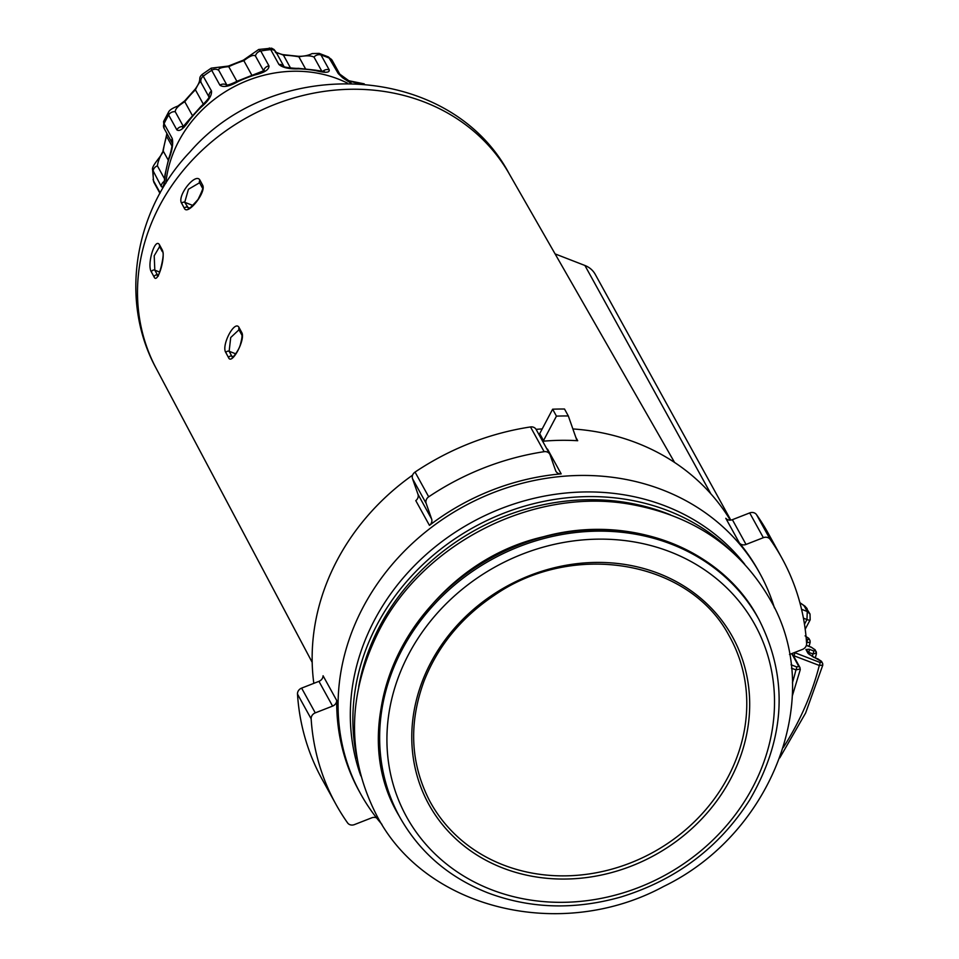 <?xml version="1.0" encoding="UTF-8"?>
<svg xmlns="http://www.w3.org/2000/svg" width="959" height="959" viewBox="0 0 959 959"><rect width="100%" height="100%" fill="white"/><g stroke="black" fill="none" stroke-linecap="round" stroke-linejoin="round"><path stroke-width="1.44" d="M159.697 246.739A2.421 2.158 -28.3 0 1 159.59 244.989C155.106 236.513 146.559 264.912 151.414 271.972A2.421 2.158 -28.3 0 1 154.819 270.162L154.207 255.777L159.626 246.607M151.414 271.972L154.063 276.899C157.372 285.039 166.027 256.796 162.251 249.915L159.59 244.989M157.827 275.605L154.819 270.162L159.673 272.044M199.987 180.244C195.852 171.805 176.588 195.936 181.671 203.296L184.32 208.211C187.484 216.195 206.688 191.956 202.637 185.159L199.987 180.244A2.421 2.158 -28.3 0 0 199.58 182.737L188.443 189.271L184.715 202.301A2.421 2.158 -28.3 0 0 181.671 203.296M228.53 357.587C231.706 365.763 245.78 339.258 241.776 332.569L239.127 327.654C234.943 319.071 220.87 345.576 225.88 352.66L228.53 357.587A2.421 2.158 151.7 0 1 231.79 356.197L229.141 351.27A2.421 2.158 151.7 0 0 225.88 352.66M202.637 185.159A2.421 2.158 -28.3 0 0 202.229 187.652C203.692 186.969 202.289 190.913 198.022 199.484C190.853 207.492 187.664 210.417 188.467 208.247L184.715 202.301L192.999 205.514M730.314 520.15A228.014 201.738 151.1 0 0 572.883 428.949M542.195 428.913A228.014 201.738 151.1 0 0 536.093 429.368M412.586 475.161A228.014 201.738 151.1 0 0 313.821 683.347M774.44 607.922A228.014 201.738 151.1 0 0 759.9 573.482A228.014 201.738 151.1 0 0 462.801 506.963A228.014 201.738 151.1 0 0 360.584 793.752A228.014 201.738 151.1 0 0 381.958 824.416M561.171 473.878A228.014 201.738 151.1 0 0 429.44 525.376A6.066 5.37 151.1 0 0 431.634 519.035L426.168 503.415A6.066 5.37 -28.9 0 1 428.697 496.822A254.698 225.353 -28.9 0 1 544.137 451.689A6.066 5.37 -28.9 0 1 549.807 454.23A6.066 5.37 -28.9 0 1 550.13 454.95L555.597 470.569A6.066 5.37 151.1 0 0 555.92 471.289A6.066 5.37 151.1 0 0 561.171 473.878L547.517 449.124A6.066 5.37 -28.9 0 1 547.002 449.148M759.9 573.482L758.533 571.013A228.014 201.738 151.1 0 0 739.449 543.046A6.066 5.37 151.1 0 0 746.03 544.448L763.352 537.675A6.066 5.37 -28.9 0 1 770.161 539.378A254.698 225.353 -28.9 0 1 781.897 558.126A254.698 225.353 -28.9 0 1 806.603 643.441A6.066 5.37 -28.9 0 1 802.491 649.411L789.521 654.494M376.611 817.931A6.066 5.37 151.1 0 0 371.72 817.835L354.398 824.608A6.066 5.37 -28.9 0 1 347.59 822.906A254.698 225.353 -28.9 0 1 335.854 804.157A254.698 225.353 -28.9 0 1 311.148 718.842A6.066 5.37 -28.9 0 1 315.271 712.873L332.593 706.1A6.066 5.37 151.1 0 0 336.717 700.502A228.014 201.738 151.1 0 0 359.217 791.271L360.584 793.752M542.638 441.236A1.211 1.079 151.1 0 0 543.513 440.577L556.448 416.134L552.636 409.205A254.698 225.353 151.1 0 1 564.503 409.025L568.327 415.954L576.767 440.061A1.211 1.079 151.1 0 0 577.702 440.72A228.014 201.738 151.1 0 0 542.65 441.248M552.636 409.205L539.689 433.648A1.211 1.079 -28.9 0 1 538.814 434.307M556.448 416.134A254.698 225.353 -28.9 0 1 568.327 415.954M336.717 700.502L323.075 675.759A6.066 5.37 -28.9 0 1 318.939 681.346L301.617 688.118A6.066 5.37 151.1 0 0 297.494 694.1A254.698 225.353 151.1 0 0 322.2 779.415L335.854 804.157M781.897 558.126L768.255 533.372A254.698 225.353 151.1 0 0 756.507 514.635A6.066 5.37 151.1 0 0 749.698 512.921L732.376 519.694A6.066 5.37 -28.9 0 1 725.795 518.292L739.449 543.046M549.807 454.23L536.153 429.476A6.066 5.37 151.1 0 0 530.495 426.947A254.698 225.353 151.1 0 0 415.055 472.08A6.066 5.37 151.1 0 0 412.514 478.673L417.98 494.281A6.066 5.37 -28.9 0 1 415.786 500.634L429.44 525.376M744.64 564.144A221.349 195.84 151.1 0 0 471.384 522.535A221.349 195.84 151.1 0 0 360.824 775.855M791.726 653.618L798.907 666.625L796.473 666.853A2.421 0.911 111.2 0 1 795.934 669.897L800.118 668.974M792.542 655.237L819.31 665.45L822.774 665.186L822.498 663.137A2.421 2.146 -28.9 0 1 822.666 664.611M807.154 651.868L812.956 653.942L816.313 653.103A2.421 2.146 -28.9 0 0 816.145 651.629L816.145 651.629A2.421 2.146 -28.9 0 0 815.114 650.741L813.508 650.897A2.421 0.911 111.2 0 1 812.956 653.942A288.671 255.406 151.1 0 1 812.285 656.543M805.308 636.045L808.017 637.867L808.833 639.353L807.226 639.509A2.421 0.911 111.2 0 1 806.675 642.566L810.151 642.302L809.864 640.252A2.421 2.146 -28.9 0 1 810.031 641.727M806.363 645.371L807.274 645.755A2.421 0.911 -68.8 0 0 807.058 645.551L807.058 645.551A2.421 0.911 -68.8 0 0 806.771 645.551M807.274 645.755L811.59 647.433A2.421 0.911 -68.8 0 0 811.374 647.229L811.374 647.229A2.421 0.911 -68.8 0 0 811.086 647.229M813.508 650.897L809.18 649.219A2.421 0.911 111.2 0 1 808.641 652.264A283.816 251.102 151.1 0 1 808.437 653.055M809.18 649.219L805.944 649.519L808.125 653.475L813.891 657.371A2.421 0.911 -68.8 0 0 813.676 657.167L813.676 657.167A2.421 0.911 -68.8 0 0 813.4 657.167M813.891 657.371L817.943 658.941A2.421 0.911 -68.8 0 0 817.727 658.737L817.727 658.737A2.421 0.911 -68.8 0 0 817.428 658.737M817.943 658.941L820.64 660.763L821.455 662.249L819.849 662.405A2.421 0.911 111.2 0 1 819.31 665.45A288.671 255.406 151.1 0 1 783.275 747.541M819.849 662.405L794.555 652.588A2.421 0.911 111.2 0 1 794.016 655.644A283.816 251.102 151.1 0 1 793.812 656.424M803.438 618.183L806.963 619.55A4.855 1.343 27.9 0 0 810.163 619.838L810.019 614.036L807.274 611.518L806.963 619.55L804.481 624.237M730.794 520.102L595.239 274.358A24.263 21.458 151.1 0 0 584.906 265.475L555.105 253.907M153.08 179.393L154.111 182.725A6.066 5.37 -28.9 0 1 153.536 180.855L152.601 169.827L161.256 186.454C163.042 188.527 164.349 184.823 165.164 175.353A121.29 107.312 -28.9 0 1 168.904 159.002C172.224 150.467 173.339 143.634 172.248 138.516L164.061 123.675A121.29 107.312 -28.9 0 1 168.64 114.972A6.066 5.37 -28.9 0 1 175.245 111.735C175.245 108.894 178.422 105.562 184.775 101.726A6.066 1.235 37.9 0 1 184.643 100.947L177.823 106.089C172.428 108.115 169.299 110.189 168.448 112.287L168.64 114.972L176.828 129.825C179.513 131.91 183.613 128.83 189.127 120.582A121.29 107.312 -28.9 0 1 200.946 107.336C208.463 100.995 211.975 95.552 211.495 90.997L202.205 74.406C197.075 79.201 203.092 78.051 195.24 89.079A6.066 0.839 45.6 0 0 195.42 89.81C198.753 82.786 200.659 80.424 201.15 82.726A6.066 5.37 -28.9 0 1 203.308 76.145A121.29 107.312 -28.9 0 1 211.711 70.319L219.899 85.159C223.291 87.689 229.333 86.502 238.024 81.599A121.29 107.312 -28.9 0 1 254.758 75.006C264.492 72.656 269.227 69.611 268.952 65.847L260.764 51.007L258.714 49.472L243.37 60.153A6.066 0.611 72.3 0 1 243.85 60.705C249.831 55.97 253.703 54.411 255.466 56.03A6.066 5.37 -28.9 0 1 260.764 51.007A121.29 107.312 -28.9 0 1 270.726 49.604L278.913 64.457C282.653 67.729 289.27 69.192 298.752 68.832A121.29 107.312 -28.9 0 1 315.907 70.666C325.317 73.04 329.752 72.764 329.213 69.827L321.013 54.987L319.179 53.38L312.119 53.584C308.115 55.55 303.5 56.449 298.273 56.281A6.066 1.918 100.3 0 1 298.884 56.809C305.789 55.418 310.836 55.514 314.013 57.096A6.066 5.37 -28.9 0 1 321.013 54.987A121.29 107.312 -28.9 0 1 329.884 58.391A6.066 5.37 -28.9 0 1 332.258 60.525L328.481 56.965L338.299 73.615L342.759 77.847L350.826 83.157M168.448 112.287L163.593 121.517L164.109 128.398A6.066 5.37 -28.9 0 1 164.061 123.675L163.605 121.481M202.205 74.406L211.22 68.149L211.699 70.307A6.066 5.37 -28.9 0 1 218.82 70.451C217.741 68.569 221.061 67.298 228.793 66.639A109.158 96.583 -28.9 0 1 243.85 60.705L251.869 75.246M347.422 83.121A121.29 107.312 151.1 0 0 165.847 183.277M269.347 47.974L270.726 49.604A6.066 5.37 -28.9 0 1 276.06 52.182L274.106 49.568L271.613 48.178L258.714 49.472M276.444 53.081C273.962 51.57 276.3 52.266 283.444 55.154A109.158 96.583 -28.9 0 1 298.884 56.809L305.489 68.796M345.132 78.578A6.066 2.697 131.6 0 1 345.516 78.806A6.066 2.697 131.6 0 1 345.779 79.141L348.525 80.892L358.294 83.445M160.177 192.891L153.536 180.855A121.29 107.312 -28.9 0 1 153.068 171.613A6.066 5.37 -28.9 0 1 157.396 165.859C157.875 161.735 159.817 156.785 163.21 151.019A6.066 2.338 8.5 0 1 163.066 150.323L166.458 135.531A6.066 2.086 17.2 0 0 166.578 136.298L167.058 133.745M162.251 249.915A2.421 2.158 -28.3 0 0 162.323 251.63L159.673 246.703A2.421 2.158 -28.3 0 1 159.673 246.703L159.757 246.643M154.063 276.899A2.421 2.158 -28.3 0 1 157.468 275.077L158.043 275.293M674.573 462.454L509.145 173.687A201.57 178.35 151.1 0 0 247.758 117.106A201.57 178.35 151.1 0 0 156.173 368.388L312.178 662.345M184.32 208.211A2.421 2.158 -28.3 0 1 187.365 207.228L189.462 208.031M241.776 332.569A2.421 2.158 151.7 0 0 241.656 334.691C242.423 335.326 241.944 338.815 240.218 345.132C238.072 352.253 230.604 359.937 232.534 357.132L232.797 357.168M232.641 357.096L231.79 356.197L233.229 356.748M239.127 327.654A2.421 2.158 151.7 0 0 239.007 329.764L230.711 337.52L229.141 351.27L235.794 353.859M577.702 440.72L575.784 437.256M543.513 440.577L539.689 433.648M503.295 864.958A171.002 151.294 151.1 0 0 697.325 818.842A171.002 151.294 151.1 0 0 728.84 635.278C689.197 560.404 573.038 540.456 494.125 595.443C461.195 617.572 437.843 646.126 424.046 681.094C408.594 723.278 410.38 763.064 429.416 800.441A171.002 151.294 151.1 0 0 503.295 864.958M318.939 681.346L332.593 706.1M315.271 712.873L301.617 688.118M746.03 544.448L732.376 519.694M749.698 512.921L763.352 537.675M431.634 519.035L417.98 494.281M412.514 478.673L426.168 503.415M297.494 694.1L311.148 718.842M770.161 539.378L756.507 514.635M428.697 496.822L415.055 472.08M530.495 426.947L544.137 451.689M731.813 551.545A221.349 195.84 151.1 0 0 473.938 527.186A221.349 195.84 151.1 0 0 357.012 758.305M670.377 514.815A219.012 193.766 151.1 0 0 358.702 686.716M399.088 815.857C338.791 716.421 416.829 565.618 543.285 536.788C628.613 513.017 721.072 547.853 758.054 617.848A204.974 181.359 151.1 0 0 490.984 558.054A204.974 181.359 151.1 0 0 399.088 815.857L399.867 817.272C419.562 852.191 448.848 877.365 487.735 892.817C530.159 908.76 574.597 910.139 621.06 896.953C676.311 879.882 719.166 847.576 749.638 800.034C785.613 738.262 788.67 678.013 758.833 619.262A204.974 181.359 151.1 0 0 491.763 559.469A204.974 181.359 151.1 0 0 399.867 817.272M491.296 889.64A198.909 175.988 151.1 0 0 774.333 694.064A198.909 175.988 151.1 0 0 476.527 578.517A198.909 175.988 151.1 0 0 491.296 889.64M502.756 867.991A173.423 153.44 151.1 0 0 749.53 697.481A173.423 153.44 151.1 0 0 489.881 596.75A173.423 153.44 151.1 0 0 502.756 867.991M791.463 668.171L795.934 669.897A275.317 243.598 -28.9 0 1 792.41 682.856M808.017 637.867A2.421 2.146 -28.9 0 1 809.048 638.754L805.104 635.841M808.833 639.353A2.421 2.146 -28.9 0 1 809.864 640.252L809.048 638.754M807.226 639.509L806.291 639.15M811.59 647.433L814.287 649.255A2.421 2.146 -28.9 0 1 815.33 650.142L811.374 647.229L806.399 645.275M814.287 649.255L815.114 650.741M805.944 649.519A2.421 2.146 -28.9 0 1 806.987 650.406L809.168 654.362A2.421 2.146 -28.9 0 0 808.125 653.475M820.64 660.763A2.421 2.146 -28.9 0 1 821.671 661.65L809.156 654.35M821.455 662.249A2.421 2.146 -28.9 0 1 822.498 663.137L821.671 661.65M792.134 653.463A2.421 2.146 -28.9 0 1 792.362 653.786L799.938 667.512A2.421 2.146 -28.9 0 1 799.938 667.524A2.421 2.146 -28.9 0 0 798.907 666.625M796.473 666.853L791.067 664.755M799.974 602.983A6.066 1.678 -152.1 0 1 804.541 606.567L807.274 611.518L801.556 609.301M810.163 619.838L805.2 629.2M804.541 606.567A6.066 5.37 -28.9 0 1 807.154 608.821M584.906 265.475L710.871 493.837M192.423 115.583L184.775 101.726A109.158 96.583 -28.9 0 1 195.42 89.81L203.332 104.147M209.122 96.883A6.066 5.37 -28.9 0 1 211.495 90.997M201.15 82.726L209.05 97.063M200.946 107.336A6.066 0.839 -134.4 0 1 200.767 106.617L188.995 119.803A6.066 1.235 37.9 0 0 189.127 120.582M176.828 129.825A6.066 5.37 -28.9 0 1 183.445 126.576L175.245 111.735M243.37 60.153L228.41 66.051L236.909 81.359M255.466 56.03L263.653 70.87A6.066 5.37 -28.9 0 1 268.952 65.847M254.758 75.006A6.066 0.611 -107.7 0 0 254.279 74.454L237.64 81L238.024 81.599M219.899 85.159A6.066 5.37 -28.9 0 1 226.863 85.183M226.947 85.171L218.82 70.451M282.809 54.627A6.066 1.582 92 0 1 282.821 54.627A6.066 1.582 92 0 1 283.444 55.154L290.529 68.017M322.668 71.457A6.066 5.37 -28.9 0 1 329.213 69.827M314.013 57.108L321.876 71.35M315.907 70.666A6.066 1.918 -79.7 0 0 315.295 70.139L298.129 68.305A6.066 1.582 92 0 1 298.752 68.832M278.913 64.457A6.066 5.37 -28.9 0 1 283.888 66.471M339.87 74.334A109.158 96.583 -28.9 0 1 345.779 79.141L346.319 80.124M338.071 73.244A6.066 5.37 -28.9 0 1 340.421 75.341L332.258 60.525M168.221 160.093L163.21 151.019A109.158 96.583 -28.9 0 1 166.578 136.298L172.057 146.224M172.164 142.975A6.066 5.37 -28.9 0 1 172.248 138.516M168.904 159.002A6.066 2.086 -162.8 0 1 168.784 158.235L165.008 174.658A6.066 2.338 8.5 0 0 165.164 175.353M161.256 186.454A6.066 5.37 -28.9 0 1 164.049 181.491M164.468 178.674L157.396 165.859M162.323 251.63C165.535 251.51 159.026 277.858 157.42 276.036L158.355 276.012M202.229 187.652L199.58 182.737M241.656 334.691L239.007 329.764M509.145 173.687C449.783 61.999 274.274 54.195 189.87 152.037C134.452 209.865 118.88 300.311 156.173 368.388M758.054 617.848L758.833 619.262M792.314 695.898L800.262 669.67L799.938 667.512M779.763 757.898L805.632 712.981L822.774 665.186M815.33 657.802L816.433 653.678L815.33 650.142M809.072 646.33L810.151 642.302M810.019 614.036L805.26 606.4L799.89 602.672M379.213 630.339C347.05 694.472 346.307 756.351 376.995 815.977C425.496 909.552 561.183 942.038 663.664 886.44C773.469 833.407 825.951 694.256 769.945 599.219C739.617 547.026 692.913 515.343 629.811 504.194C533.719 487.268 423.842 542.626 379.213 630.339M184.643 100.947L195.24 89.079M200.767 106.617C206.353 101.294 209.17 97.962 209.206 96.595L209.41 97.722M188.995 119.803L182.534 127.319L184.224 127.127M228.41 66.051L211.22 68.149M254.279 74.454L264.288 70.51L263.785 71.697M237.64 81C232.054 83.745 228.302 85.135 226.372 85.183L227.343 85.687M275.293 51.438C274.526 51.99 277.031 53.057 282.821 54.627L298.273 56.281M315.295 70.151L324.358 71.517L323.207 72.009M283.972 66.519L276.06 52.182M298.129 68.305C296.007 68.808 281.107 66.842 283.756 66.387L284.248 67.034M319.179 53.38L328.481 56.965M364.252 83.853L348.824 80.736L339.738 74.095M351.162 83.169L340.445 75.377M154.111 182.725L159.949 193.31M166.458 135.531L166.878 133.421M163.066 150.323C164.313 153.524 150.935 165.763 152.601 169.815M164.109 128.398L172.164 143.011M168.784 158.235C171.146 152.769 173.135 140.17 172.141 142.903L172.308 143.251M165.008 174.658L164.133 182.678"/></g></svg>
